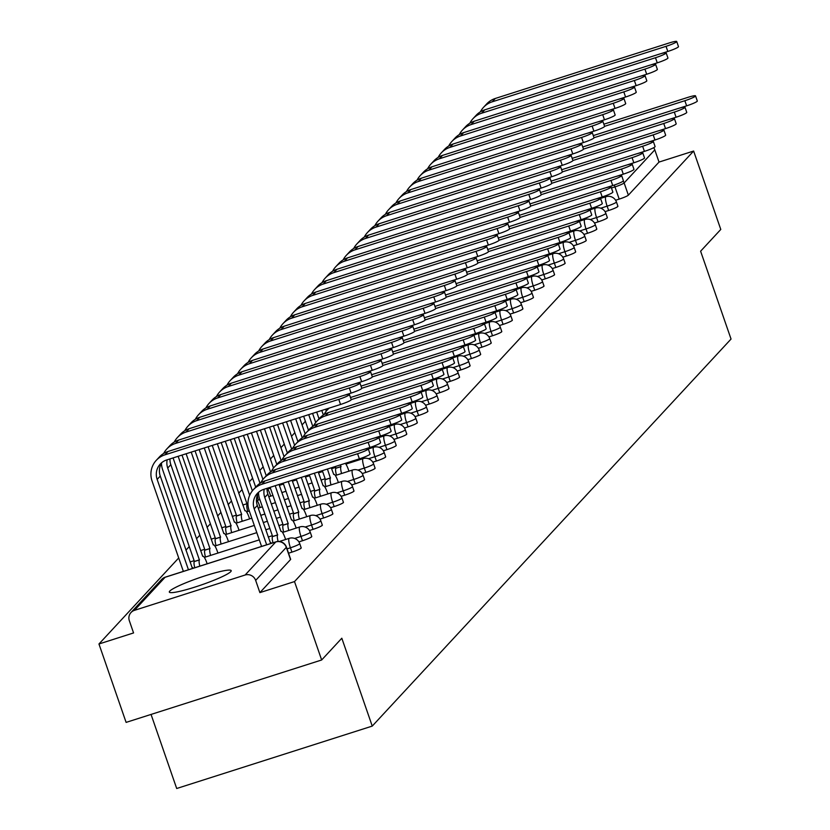 <?xml version="1.0" encoding="UTF-8"?>
<svg xmlns="http://www.w3.org/2000/svg" width="830" height="830" viewBox="0 0 830 830"><rect width="100%" height="100%" fill="white"/><g stroke="black" fill="none" stroke-linecap="round" stroke-linejoin="round"><path stroke-width="1.25" d="M169.756 591.105A32.733 3.735 -19.1 0 0 169.33 592.081A32.733 3.735 -19.1 0 0 198.225 586.011A32.733 3.735 -19.1 0 0 230.761 571.642A32.733 3.735 -19.1 0 0 231.197 570.656A32.733 3.735 -19.1 0 0 202.302 576.736A32.733 3.735 -19.1 0 0 169.756 591.105M605.049 211.64L608.639 210.498A8.393 0.955 -19.1 0 0 617.811 206.535A8.393 0.955 -19.1 0 0 617.925 206.286A8.393 0.955 -19.1 0 0 617.676 206.162M594.488 223.031L598.077 221.88A8.393 0.955 -19.1 0 0 607.249 217.927A8.393 0.955 -19.1 0 0 607.363 217.678A8.393 0.955 -19.1 0 0 607.124 217.543M583.936 234.413L587.526 233.272A8.393 0.955 -19.1 0 0 596.697 229.319A8.393 0.955 -19.1 0 0 596.801 229.059A8.393 0.955 -19.1 0 0 596.562 228.935M573.374 245.805L576.964 244.653A8.393 0.955 -19.1 0 0 586.136 240.7A8.393 0.955 -19.1 0 0 586.25 240.451A8.393 0.955 -19.1 0 0 586.011 240.327M562.823 257.186L566.402 256.045A8.393 0.955 -19.1 0 0 575.584 252.092A8.393 0.955 -19.1 0 0 575.688 251.843A8.393 0.955 -19.1 0 0 575.449 251.708M552.261 268.578L555.851 267.436A8.393 0.955 -19.1 0 0 565.023 263.473A8.393 0.955 -19.1 0 0 565.137 263.224A8.393 0.955 -19.1 0 0 564.898 263.1M541.71 279.969L545.289 278.818A8.393 0.955 -19.1 0 0 554.471 274.865A8.393 0.955 -19.1 0 0 554.575 274.616A8.393 0.955 -19.1 0 0 554.336 274.481M531.148 291.351L534.738 290.21A8.393 0.955 -19.1 0 0 543.909 286.257A8.393 0.955 -19.1 0 0 544.024 285.997A8.393 0.955 -19.1 0 0 543.785 285.873M520.597 302.743L524.176 301.601A8.393 0.955 -19.1 0 0 533.358 297.638A8.393 0.955 -19.1 0 0 533.462 297.389A8.393 0.955 -19.1 0 0 533.223 297.264M510.035 314.124L513.625 312.983A8.393 0.955 -19.1 0 0 522.796 309.03A8.393 0.955 -19.1 0 0 522.91 308.781A8.393 0.955 -19.1 0 0 522.661 308.646M499.484 325.516L503.063 324.374A8.393 0.955 -19.1 0 0 512.245 320.411A8.393 0.955 -19.1 0 0 512.349 320.162A8.393 0.955 -19.1 0 0 512.11 320.038M488.922 336.907L492.512 335.756A8.393 0.955 -19.1 0 0 501.683 331.803A8.393 0.955 -19.1 0 0 501.797 331.554A8.393 0.955 -19.1 0 0 501.548 331.419M478.36 348.289L481.95 347.148A8.393 0.955 -19.1 0 0 491.132 343.195A8.393 0.955 -19.1 0 0 491.236 342.935A8.393 0.955 -19.1 0 0 490.997 342.811M467.809 359.681L471.399 358.539A8.393 0.955 -19.1 0 0 480.57 354.576A8.393 0.955 -19.1 0 0 480.684 354.327A8.393 0.955 -19.1 0 0 480.435 354.202M457.247 371.062L460.837 369.921A8.393 0.955 -19.1 0 0 470.008 365.968A8.393 0.955 -19.1 0 0 470.122 365.719A8.393 0.955 -19.1 0 0 469.884 365.584M446.696 382.454L450.285 381.312A8.393 0.955 -19.1 0 0 459.457 377.349A8.393 0.955 -19.1 0 0 459.571 377.1A8.393 0.955 -19.1 0 0 459.322 376.976M436.134 393.845L439.724 392.694A8.393 0.955 -19.1 0 0 448.895 388.741A8.393 0.955 -19.1 0 0 449.009 388.492A8.393 0.955 -19.1 0 0 448.771 388.357M425.583 405.227L429.172 404.086A8.393 0.955 -19.1 0 0 438.344 400.133A8.393 0.955 -19.1 0 0 438.448 399.873A8.393 0.955 -19.1 0 0 438.209 399.749M415.021 416.619L418.611 415.477A8.393 0.955 -19.1 0 0 427.782 411.514A8.393 0.955 -19.1 0 0 427.896 411.265A8.393 0.955 -19.1 0 0 427.658 411.141M404.469 428L408.049 426.859A8.393 0.955 -19.1 0 0 417.231 422.906A8.393 0.955 -19.1 0 0 417.334 422.657A8.393 0.955 -19.1 0 0 417.096 422.522M393.908 439.392L397.497 438.25A8.393 0.955 -19.1 0 0 406.669 434.287A8.393 0.955 -19.1 0 0 406.783 434.038A8.393 0.955 -19.1 0 0 406.544 433.914M383.356 450.783L386.936 449.632A8.393 0.955 -19.1 0 0 396.118 445.679A8.393 0.955 -19.1 0 0 396.221 445.43A8.393 0.955 -19.1 0 0 395.983 445.295M372.795 462.165L376.384 461.024A8.393 0.955 -19.1 0 0 385.556 457.071A8.393 0.955 -19.1 0 0 385.67 456.811A8.393 0.955 -19.1 0 0 385.431 456.687M362.243 473.557L365.823 472.415A8.393 0.955 -19.1 0 0 375.004 468.452A8.393 0.955 -19.1 0 0 375.108 468.203A8.393 0.955 -19.1 0 0 374.87 468.079M351.681 484.938L355.271 483.797A8.393 0.955 -19.1 0 0 364.443 479.844A8.393 0.955 -19.1 0 0 364.557 479.595A8.393 0.955 -19.1 0 0 364.308 479.46M341.13 496.33L344.709 495.188A8.393 0.955 -19.1 0 0 353.891 491.225A8.393 0.955 -19.1 0 0 353.995 490.976A8.393 0.955 -19.1 0 0 353.756 490.852M330.568 507.721L334.158 506.57A8.393 0.955 -19.1 0 0 343.33 502.617A8.393 0.955 -19.1 0 0 343.444 502.368A8.393 0.955 -19.1 0 0 343.195 502.233M320.017 519.103L323.596 517.962A8.393 0.955 -19.1 0 0 332.778 514.009A8.393 0.955 -19.1 0 0 332.882 513.749A8.393 0.955 -19.1 0 0 332.643 513.625M309.455 530.495L313.045 529.353A8.393 0.955 -19.1 0 0 322.216 525.39A8.393 0.955 -19.1 0 0 322.331 525.141A8.393 0.955 -19.1 0 0 322.082 525.017M298.893 541.876L302.483 540.735A8.393 0.955 -19.1 0 0 311.655 536.782A8.393 0.955 -19.1 0 0 311.769 536.533A8.393 0.955 -19.1 0 0 311.53 536.398M288.539 553.205L291.932 552.126A8.393 0.955 -19.1 0 0 301.103 548.163A8.393 0.955 -19.1 0 0 301.217 547.914A8.393 0.955 -19.1 0 0 300.968 547.79M305.388 421.308L302.058 424.898M294.837 432.689L291.506 436.29M284.275 444.081L280.945 447.681M273.724 455.473L270.393 459.063M263.162 466.854L259.832 470.454M252.611 478.246L249.27 481.836M242.049 489.627L238.718 493.228M231.497 501.019L228.157 504.619M220.936 512.411L217.605 516.001M210.384 523.792L207.044 527.392M199.823 535.184L196.492 538.774M189.271 546.565L185.93 550.166M178.709 557.957L98.957 643.987L133.568 632.937L129.335 620.726A8.393 8.155 -137.2 0 1 134.429 610.351L245.109 575.024L275.768 541.959L165.087 577.286L134.429 610.351M151.05 714.433L176.697 788.5L372.245 726.094L341.815 638.229L321.656 659.985L294.505 581.581L693.631 151.039L720.782 229.443L700.613 251.2L731.043 339.055L372.245 726.094M321.656 659.985L126.108 722.391L98.957 643.987M653.667 147.699A8.393 8.155 42.8 0 1 654.797 149.867L659.02 162.078L628.362 195.154A8.393 0.955 160.9 0 1 619.19 199.107L615.601 200.248M659.02 162.078L693.631 151.039M286.174 546.96A8.393 0.955 160.9 0 1 286.423 547.095A8.393 0.955 160.9 0 1 286.319 547.343L255.661 580.409L259.894 592.62L294.505 581.581M255.661 580.409A8.393 8.155 -137.2 0 0 245.109 575.024M259.894 592.62L290.542 559.555A8.393 0.955 -19.1 0 0 290.656 559.306A8.393 0.955 -19.1 0 0 290.417 559.181M357.595 453.73A9.649 1.1 -19.1 0 0 368.281 448.885A9.649 1.1 -19.1 0 0 360.708 450.368L265.092 480.881A21.196 20.594 42.8 0 0 256.439 486.37L253.326 489.731A21.196 20.594 42.8 0 1 261.979 484.243L357.595 453.73L359.369 458.845L263.753 489.368A15.739 15.293 -137.2 0 0 254.198 508.821L266.658 544.802M368.281 448.885L370.056 454.01A9.649 1.1 160.9 0 1 359.369 458.845M261.575 546.43L249.114 510.44A21.196 20.594 42.8 0 1 253.326 489.731M271.545 543.245A8.393 1.743 72.3 0 0 270.559 542.664A8.393 1.743 72.3 0 0 270.383 542.789L257.321 505.46A15.739 15.293 -137.2 0 1 259.012 491.879M338.775 399.355A9.649 1.1 -19.1 0 0 349.451 394.52A9.649 1.1 -19.1 0 0 341.887 395.993L168.044 451.479L164.931 454.84L338.775 399.355L340.549 404.48L166.706 459.955A15.739 15.293 -137.2 0 0 157.161 479.418L188.441 569.764M349.451 394.52L351.225 399.635A9.649 1.1 160.9 0 1 340.549 404.48M193.328 568.208A8.393 1.743 72.3 0 0 192.342 567.627A8.393 1.743 72.3 0 0 192.166 567.751L160.273 476.057L157.161 479.418M183.357 571.393L152.077 481.037A21.196 20.594 42.8 0 1 156.279 460.328A21.196 20.594 42.8 0 1 164.931 454.84M156.279 460.328L159.391 456.967A21.196 20.594 42.8 0 1 168.044 451.479M161.964 462.476A15.739 15.293 -137.2 0 0 160.273 476.057M368.157 442.338A9.649 1.1 -19.1 0 0 378.833 437.503A9.649 1.1 -19.1 0 0 371.269 438.977L275.653 469.5A21.196 20.594 42.8 0 0 267.001 474.988L263.878 478.339A21.196 20.594 42.8 0 1 272.531 472.861L368.157 442.338L369.931 447.463L362.814 449.736M378.833 437.503L380.607 442.618A9.649 1.1 160.9 0 1 369.931 447.463M264.21 489.223A15.739 15.293 -137.2 0 0 264.76 497.429L277.625 534.976A8.393 1.743 72.3 0 0 278.123 541.451M277.718 534.862L272.634 536.491L259.676 499.058A21.196 20.594 42.8 0 1 258.514 492.678M272.966 542.789A8.393 1.743 -107.7 0 1 272.531 536.595L272.634 536.491M285.603 539.49L285.022 537.819A8.393 1.743 72.3 0 0 281.111 531.283A8.393 1.743 72.3 0 0 280.934 531.397L267.872 494.078A15.739 15.293 -137.2 0 1 267.021 488.32M260.724 482.873A21.196 20.594 42.8 0 1 263.878 478.339M378.708 430.946A9.649 1.1 -19.1 0 0 389.395 426.112A9.649 1.1 -19.1 0 0 381.831 427.595L286.205 458.108A21.196 20.594 42.8 0 0 277.552 463.596L274.44 466.958A21.196 20.594 42.8 0 1 283.092 461.47L378.708 430.946L380.482 436.072L373.365 438.344M389.395 426.112L391.169 431.237A9.649 1.1 160.9 0 1 380.482 436.072M275.207 485.716A15.739 15.293 -137.2 0 0 275.321 486.048L288.176 523.585A8.393 1.743 72.3 0 0 288.788 530.453M288.28 523.481L283.196 525.1L270.238 487.667A21.196 20.594 42.8 0 1 270.124 487.335M283.704 532.082A8.393 1.743 -107.7 0 1 283.092 525.203L283.196 525.1M296.154 528.108L295.573 526.428A8.393 1.743 72.3 0 0 291.672 519.891A8.393 1.743 72.3 0 0 291.496 520.005L279.046 484.481M271.275 471.492A21.196 20.594 42.8 0 1 274.44 466.958M349.326 387.963A9.649 1.1 -19.1 0 0 360.002 383.128A9.649 1.1 -19.1 0 0 352.439 384.612L178.606 440.087L175.493 443.448L349.326 387.963L351.1 393.088L343.983 395.36M360.002 383.128L361.776 388.253A9.649 1.1 160.9 0 1 351.1 393.088M167.162 459.81A15.739 15.293 -137.2 0 0 167.712 468.027L199.397 559.939A8.393 1.743 72.3 0 0 199.833 566.133M199.501 559.825L194.417 561.453L162.628 469.645A21.196 20.594 42.8 0 1 161.466 463.264M194.749 567.751A8.393 1.743 -107.7 0 1 194.313 561.557L194.417 561.453M207.147 563.798L206.805 562.782A8.393 1.743 72.3 0 0 202.894 556.245A8.393 1.743 72.3 0 0 202.717 556.359L170.824 464.665L167.712 468.027M163.676 453.471A21.196 20.594 42.8 0 1 166.84 448.937A21.196 20.594 42.8 0 1 175.493 443.448M166.84 448.937L169.953 445.575A21.196 20.594 42.8 0 1 178.606 440.087M169.974 458.917A15.739 15.293 -137.2 0 0 170.824 464.665M359.888 376.581A9.649 1.1 -19.1 0 0 370.564 371.736A9.649 1.1 -19.1 0 0 363.001 373.22L189.157 428.705L186.044 432.057L359.888 376.581L361.662 381.696L354.545 383.968M370.564 371.736L372.338 376.862A9.649 1.1 160.9 0 1 361.662 381.696M178.16 456.303A15.739 15.293 -137.2 0 0 178.274 456.635L209.959 548.547A8.393 1.743 72.3 0 0 210.571 555.415M210.063 548.443L204.979 550.062L173.19 458.264A21.196 20.594 42.8 0 1 173.076 457.921M205.487 557.044A8.393 1.743 -107.7 0 1 204.875 550.176L204.979 550.062M217.937 553.071L217.356 551.39A8.393 1.743 72.3 0 0 213.455 544.854A8.393 1.743 72.3 0 0 213.279 544.968L182.009 455.079M174.227 442.079A21.196 20.594 42.8 0 1 177.392 437.545A21.196 20.594 42.8 0 1 186.044 432.057M177.392 437.545L180.504 434.194A21.196 20.594 42.8 0 1 189.157 428.705M389.27 419.565A9.649 1.1 -19.1 0 0 399.946 414.73A9.649 1.1 -19.1 0 0 392.383 416.204L296.767 446.727A21.196 20.594 42.8 0 0 288.114 452.215L285.001 455.566A21.196 20.594 42.8 0 1 293.654 450.078L389.27 419.565L391.044 424.68L383.927 426.952M399.946 414.73L401.72 419.845A9.649 1.1 160.9 0 1 391.044 424.68M288.259 481.545L298.738 512.193A8.393 1.743 72.3 0 0 299.339 519.072M298.831 512.089L293.747 513.708L283.175 483.164M294.256 520.69A8.393 1.743 -107.7 0 1 293.654 513.822L293.747 513.708M306.716 516.717L306.135 515.046A8.393 1.743 72.3 0 0 302.224 508.5A8.393 1.743 72.3 0 0 302.047 508.624L292.108 480.321M281.837 460.1A21.196 20.594 42.8 0 1 285.001 455.566M399.832 408.173A9.649 1.1 -19.1 0 0 410.508 403.339A9.649 1.1 -19.1 0 0 402.944 404.822L307.318 435.335A21.196 20.594 42.8 0 0 298.665 440.823L295.553 444.185A21.196 20.594 42.8 0 1 304.205 438.697L399.832 408.173L401.606 413.299L394.489 415.571M410.508 403.339L412.282 408.464A9.649 1.1 160.9 0 1 401.606 413.299M301.311 477.375L309.289 500.812A8.393 1.743 72.3 0 0 309.901 507.68M309.393 500.698L304.309 502.326L296.227 479.003M304.818 509.309A8.393 1.743 -107.7 0 1 304.205 502.43L304.309 502.326M317.268 505.325L316.687 503.654A8.393 1.743 72.3 0 0 312.786 497.118A8.393 1.743 72.3 0 0 312.609 497.232L305.17 476.15M292.388 448.719A21.196 20.594 42.8 0 1 295.553 444.185M410.383 396.792A9.649 1.1 -19.1 0 0 421.059 391.947A9.649 1.1 -19.1 0 0 413.496 393.43L317.88 423.943A21.196 20.594 42.8 0 0 309.227 429.432L306.114 432.793A21.196 20.594 42.8 0 1 314.767 427.305L410.383 396.792L412.157 401.907L405.04 404.179M421.059 391.947L422.833 397.072A9.649 1.1 160.9 0 1 412.157 401.907M314.373 473.214L319.851 489.42A8.393 1.743 72.3 0 0 320.453 496.299M319.944 489.316L314.861 490.935L309.289 474.833M315.369 497.917A8.393 1.743 -107.7 0 1 314.767 491.049L314.861 490.935M327.829 493.943L327.248 492.263A8.393 1.743 72.3 0 0 323.337 485.726A8.393 1.743 72.3 0 0 323.161 485.851L318.222 471.98M302.95 437.327A21.196 20.594 42.8 0 1 306.114 432.793M370.439 365.19A9.649 1.1 -19.1 0 0 381.115 360.355A9.649 1.1 -19.1 0 0 373.552 361.828L199.719 417.314L196.606 420.675L370.439 365.19L372.214 370.315L365.096 372.587M381.115 360.355L382.889 365.48A9.649 1.1 160.9 0 1 372.214 370.315M191.211 452.132L220.521 537.166A8.393 1.743 72.3 0 0 221.122 544.034M220.614 537.052L215.53 538.67L186.128 453.761M216.039 545.652A8.393 1.743 -107.7 0 1 215.437 538.784L215.53 538.67M228.499 541.679L227.918 540.008A8.393 1.743 72.3 0 0 224.007 533.472A8.393 1.743 72.3 0 0 223.83 533.586L195.06 450.908M184.789 430.697A21.196 20.594 42.8 0 1 187.954 426.163A21.196 20.594 42.8 0 1 196.606 420.675M187.954 426.163L191.066 422.802A21.196 20.594 42.8 0 1 199.719 417.314M381.001 353.808A9.649 1.1 -19.1 0 0 391.677 348.963A9.649 1.1 -19.1 0 0 384.114 350.447L210.27 405.932L207.158 409.283L381.001 353.808L382.775 358.923L375.658 361.195M391.677 348.963L393.451 354.088A9.649 1.1 160.9 0 1 382.775 358.923M204.273 447.972L231.072 525.774A8.393 1.743 72.3 0 0 231.684 532.642M231.176 525.66L226.092 527.289L199.19 449.59M226.6 534.271A8.393 1.743 -107.7 0 1 225.988 527.392L226.092 527.289M239.05 530.297L238.469 528.617A8.393 1.743 72.3 0 0 234.568 522.08A8.393 1.743 72.3 0 0 234.392 522.195L208.123 446.737M195.341 419.306A21.196 20.594 42.8 0 1 198.505 414.772A21.196 20.594 42.8 0 1 207.158 409.283M198.505 414.772L201.617 411.41A21.196 20.594 42.8 0 1 210.27 405.932M391.553 342.417A9.649 1.1 -19.1 0 0 402.239 337.582A9.649 1.1 -19.1 0 0 394.665 339.055L220.832 394.541L217.719 397.902L391.553 342.417L393.327 347.542L386.209 349.814M402.239 337.582L404.013 342.697A9.649 1.1 160.9 0 1 393.327 347.542M217.325 443.801L241.634 514.382A8.393 1.743 72.3 0 0 242.236 521.261M241.727 514.278L236.643 515.897L212.241 445.43M237.152 522.879A8.393 1.743 -107.7 0 1 236.55 516.011L236.643 515.897M249.612 518.906L249.031 517.225A8.393 1.743 72.3 0 0 245.12 510.689A8.393 1.743 72.3 0 0 244.943 510.813L221.174 442.577M205.902 407.914A21.196 20.594 42.8 0 1 209.067 403.39A21.196 20.594 42.8 0 1 217.719 397.902M209.067 403.39L212.179 400.029A21.196 20.594 42.8 0 1 220.832 394.541M420.945 385.4A9.649 1.1 -19.1 0 0 431.621 380.565A9.649 1.1 -19.1 0 0 424.057 382.039L328.431 412.562A21.196 20.594 42.8 0 0 319.778 418.05L316.666 421.401A21.196 20.594 42.8 0 1 325.319 415.913L420.945 385.4L422.719 390.525L415.602 392.798M431.621 380.565L433.395 385.68A9.649 1.1 160.9 0 1 422.719 390.525M327.425 469.043L330.402 478.039A8.393 1.743 72.3 0 0 331.014 484.907M330.506 477.924L325.422 479.553L322.341 470.662M325.931 486.525A8.393 1.743 -107.7 0 1 325.319 479.657L325.422 479.553M338.381 482.552L337.8 480.881A8.393 1.743 72.3 0 0 333.899 474.345A8.393 1.743 72.3 0 0 333.722 474.459L331.284 467.819M313.501 425.935A21.196 20.594 42.8 0 1 316.666 421.401M402.114 331.025A9.649 1.1 -19.1 0 0 412.79 326.19A9.649 1.1 -19.1 0 0 405.227 327.674L231.383 383.149L228.271 386.51L402.114 331.025L403.888 336.15L396.771 338.422M412.79 326.19L414.564 331.315A9.649 1.1 160.9 0 1 403.888 336.15M247.963 504.267L247.205 504.516L225.304 441.259M247.714 511.488A8.393 1.743 -107.7 0 1 247.101 504.619L247.205 504.516M260.163 507.514L259.583 505.844A8.393 1.743 72.3 0 0 256.46 499.66M234.236 438.406L252.382 490.821M230.387 439.63L249.664 495.313M216.464 396.533A21.196 20.594 42.8 0 1 219.618 391.999A21.196 20.594 42.8 0 1 228.271 386.51M219.618 391.999L222.731 388.637A21.196 20.594 42.8 0 1 231.383 383.149M351.225 399.635L431.496 374.008A9.649 1.1 -19.1 0 0 442.172 369.174A9.649 1.1 -19.1 0 0 434.609 370.657L350.488 397.508M442.172 369.174L443.946 374.299A9.649 1.1 160.9 0 1 433.27 379.134L426.153 381.406M340.487 464.873L340.964 466.647A8.393 1.743 72.3 0 0 341.566 473.515M341.057 466.543L335.974 468.162L335.403 466.502M336.482 475.144A8.393 1.743 -107.7 0 1 335.88 468.265L335.974 468.162M348.942 471.17L348.361 469.49A8.393 1.743 72.3 0 0 345.27 463.348M324.063 414.554A21.196 20.594 42.8 0 1 327.228 410.02A21.196 20.594 42.8 0 1 329.323 408.059M412.666 319.643A9.649 1.1 -19.1 0 0 423.352 314.798A9.649 1.1 -19.1 0 0 415.778 316.282L241.945 371.767L238.833 375.119L412.666 319.643L414.44 324.758L407.323 327.03M423.352 314.798L425.126 319.924A9.649 1.1 160.9 0 1 414.44 324.758M270.725 496.133L270.144 494.452A8.393 1.743 72.3 0 0 267.053 488.31M247.288 434.235L262.944 479.439M243.439 435.47L260.018 483.33M258.265 500.106A8.393 1.743 -107.7 0 1 257.352 495.147M255.702 487.169L238.355 437.088M227.015 385.141A21.196 20.594 42.8 0 1 230.18 380.607A21.196 20.594 42.8 0 1 238.833 375.119M230.18 380.607L233.292 377.256A21.196 20.594 42.8 0 1 241.945 371.767M361.776 388.243L442.058 362.627A9.649 1.1 -19.1 0 0 452.734 357.792A9.649 1.1 -19.1 0 0 445.171 359.265L361.04 386.116M452.734 357.792L454.508 362.907A9.649 1.1 160.9 0 1 443.832 367.742L436.715 370.014M347.044 463.752A8.393 1.743 -107.7 0 1 346.805 462.86M359.494 459.779L359.193 458.907M351.889 461.231A8.393 1.743 72.3 0 0 352.127 462.134M423.227 308.252A9.649 1.1 -19.1 0 0 433.903 303.417A9.649 1.1 -19.1 0 0 426.34 304.89L252.496 360.376L249.384 363.737L423.227 308.252L425.002 313.377L417.884 315.649M433.903 303.417L435.677 308.542A9.649 1.1 160.9 0 1 425.002 313.377M281.277 484.741L280.976 483.869M260.35 430.075L273.495 468.047M256.501 431.299L270.57 471.938M268.827 488.714A8.393 1.743 -107.7 0 1 268.588 487.822M266.254 475.787L251.417 432.918M237.577 373.759A21.196 20.594 42.8 0 1 240.731 369.226A21.196 20.594 42.8 0 1 249.384 363.737M240.731 369.226L243.844 365.864A21.196 20.594 42.8 0 1 252.496 360.376M372.338 376.862L452.609 351.235A9.649 1.1 -19.1 0 0 463.285 346.401A9.649 1.1 -19.1 0 0 455.722 347.884L371.601 374.724M463.285 346.401L465.059 351.526A9.649 1.1 160.9 0 1 454.384 356.361L447.266 358.633M370.056 448.387L369.755 447.515M433.779 296.87A9.649 1.1 -19.1 0 0 444.465 292.025A9.649 1.1 -19.1 0 0 436.902 293.509L263.058 348.994L259.946 352.345L433.779 296.87L435.553 301.985L428.436 304.257M444.465 292.025L446.239 297.15A9.649 1.1 160.9 0 1 435.553 301.985M273.402 425.904L284.057 456.656M269.553 427.128L281.131 460.557M276.815 464.395L264.469 428.757M248.129 362.368A21.196 20.594 42.8 0 1 251.293 357.834A21.196 20.594 42.8 0 1 259.946 352.345M251.293 357.834L254.405 354.472A21.196 20.594 42.8 0 1 263.058 348.994M382.889 365.47L463.171 339.854A9.649 1.1 -19.1 0 0 473.847 335.009A9.649 1.1 -19.1 0 0 466.284 336.492L382.153 363.343M473.847 335.009L475.621 340.134A9.649 1.1 160.9 0 1 464.945 344.969L457.828 347.241M380.607 437.005L380.306 436.134M393.451 354.078L473.723 328.462A9.649 1.1 -19.1 0 0 484.398 323.627A9.649 1.1 -19.1 0 0 476.835 325.101L392.714 351.951M484.398 323.627L486.173 328.742A9.649 1.1 160.9 0 1 475.497 333.587L468.379 335.86M391.169 425.614L390.868 424.742M404.002 342.697L484.284 317.07A9.649 1.1 -19.1 0 0 494.96 312.236A9.649 1.1 -19.1 0 0 487.397 313.719L403.266 340.57M494.96 312.236L496.734 317.361A9.649 1.1 160.9 0 1 486.058 322.196L478.941 324.468M401.72 414.232L401.419 413.35M414.564 331.305L494.836 305.689A9.649 1.1 -19.1 0 0 505.522 300.854A9.649 1.1 -19.1 0 0 497.948 302.327L413.828 329.178M505.522 300.854L507.296 305.969A9.649 1.1 160.9 0 1 496.61 310.804L489.493 313.076M412.282 402.841L411.981 401.969M425.116 319.924L505.397 294.297A9.649 1.1 -19.1 0 0 516.073 289.463A9.649 1.1 -19.1 0 0 508.51 290.946L424.379 317.786M516.073 289.463L517.847 294.588A9.649 1.1 160.9 0 1 507.172 299.423L500.054 301.695M422.833 391.449L422.532 390.577M435.677 308.532L515.949 282.916A9.649 1.1 -19.1 0 0 526.635 278.071A9.649 1.1 -19.1 0 0 519.061 279.554L434.941 306.405M526.635 278.071L528.409 283.196A9.649 1.1 160.9 0 1 517.723 288.031L510.606 290.303M433.395 380.067L433.094 379.196M444.341 285.479A9.649 1.1 -19.1 0 0 455.016 280.644A9.649 1.1 -19.1 0 0 447.453 282.117L273.62 337.603L270.507 340.964L444.341 285.479L446.115 290.604L438.997 292.876M455.016 280.644L456.791 285.759A9.649 1.1 160.9 0 1 446.115 290.604M286.464 421.733L294.608 445.274M282.615 422.968L291.683 449.165M287.367 453.004L277.531 424.587M258.69 350.976A21.196 20.594 42.8 0 1 261.844 346.452A21.196 20.594 42.8 0 1 270.507 340.964M261.844 346.452L264.967 343.091A21.196 20.594 42.8 0 1 273.62 337.603M454.902 274.087A9.649 1.1 -19.1 0 0 465.578 269.252A9.649 1.1 -19.1 0 0 458.015 270.736L284.171 326.211L281.059 329.572L454.902 274.087L456.676 279.212L449.559 281.484M465.578 269.252L467.352 274.377A9.649 1.1 160.9 0 1 456.676 279.212M299.516 417.573L305.17 433.883M295.667 418.797L302.245 437.773M297.929 441.622L290.583 420.416M269.242 339.595A21.196 20.594 42.8 0 1 272.406 335.061A21.196 20.594 42.8 0 1 281.059 329.572M272.406 335.061L275.519 331.699A21.196 20.594 42.8 0 1 284.171 326.211M465.454 262.705A9.649 1.1 -19.1 0 0 476.13 257.86A9.649 1.1 -19.1 0 0 468.566 259.344L294.733 314.829L291.62 318.181L465.454 262.705L467.228 267.82L460.111 270.092M476.13 257.86L477.904 262.986A9.649 1.1 160.9 0 1 467.228 267.82M312.578 413.402L315.722 422.501M308.729 414.627L312.796 426.392M308.48 430.231L303.645 416.255M279.803 328.203A21.196 20.594 42.8 0 1 282.968 323.669A21.196 20.594 42.8 0 1 291.62 318.181M282.968 323.669L286.08 320.318A21.196 20.594 42.8 0 1 294.733 314.829M476.015 251.314A9.649 1.1 -19.1 0 0 486.691 246.479A9.649 1.1 -19.1 0 0 479.128 247.952L305.284 303.438L302.172 306.799L476.015 251.314L477.79 256.439L470.672 258.711M486.691 246.479L488.465 251.604A9.649 1.1 160.9 0 1 477.79 256.439M325.63 409.232L326.283 411.109M321.781 410.466L323.358 415M319.042 418.849L316.697 412.085M290.355 316.821A21.196 20.594 42.8 0 1 293.519 312.288A21.196 20.594 42.8 0 1 302.172 306.799M293.519 312.288L296.632 308.926A21.196 20.594 42.8 0 1 305.284 303.438M486.567 239.932A9.649 1.1 -19.1 0 0 497.243 235.087A9.649 1.1 -19.1 0 0 489.679 236.571L315.846 292.056L312.734 295.407L486.567 239.932L488.341 245.047L481.224 247.319M497.243 235.087L499.017 240.212A9.649 1.1 160.9 0 1 488.341 245.047M300.917 305.43A21.196 20.594 42.8 0 1 304.081 300.896A21.196 20.594 42.8 0 1 312.734 295.407M304.081 300.896L307.193 297.534A21.196 20.594 42.8 0 1 315.846 292.056M497.129 228.541A9.649 1.1 -19.1 0 0 507.804 223.706A9.649 1.1 -19.1 0 0 500.241 225.179L326.398 280.665L323.285 284.026L497.129 228.541L498.903 233.666L491.785 235.938M507.804 223.706L509.579 228.821A9.649 1.1 160.9 0 1 498.903 233.666M311.468 294.038A21.196 20.594 42.8 0 1 314.632 289.514A21.196 20.594 42.8 0 1 323.285 284.026M314.632 289.514L317.745 286.153A21.196 20.594 42.8 0 1 326.398 280.665M446.229 297.14L526.511 271.524A9.649 1.1 -19.1 0 0 537.186 266.689A9.649 1.1 -19.1 0 0 529.623 268.163L445.492 295.013M537.186 266.689L538.961 271.804A9.649 1.1 160.9 0 1 528.285 276.649L521.167 278.921M443.946 368.676L443.645 367.804M507.68 217.149A9.649 1.1 -19.1 0 0 518.356 212.314A9.649 1.1 -19.1 0 0 510.792 213.798L336.959 269.273L333.847 272.634L507.68 217.149L509.454 222.274L502.337 224.546M518.356 212.314L520.13 217.439A9.649 1.1 160.9 0 1 509.454 222.274M322.03 282.656A21.196 20.594 42.8 0 1 325.194 278.123A21.196 20.594 42.8 0 1 333.847 272.634M325.194 278.123L328.307 274.761A21.196 20.594 42.8 0 1 336.959 269.273M456.791 285.759L537.062 260.132A9.649 1.1 -19.1 0 0 547.748 255.298A9.649 1.1 -19.1 0 0 540.185 256.781L456.054 283.632M547.748 255.298L549.522 260.423A9.649 1.1 160.9 0 1 538.836 265.258L531.719 267.53M454.508 357.294L454.207 356.412M518.242 205.767A9.649 1.1 -19.1 0 0 528.918 200.922A9.649 1.1 -19.1 0 0 521.354 202.406L347.511 257.891L344.398 261.243L518.242 205.767L520.016 210.882L512.899 213.154M528.918 200.922L530.692 206.048A9.649 1.1 160.9 0 1 520.016 210.882M332.581 271.265A21.196 20.594 42.8 0 1 335.745 266.731A21.196 20.594 42.8 0 1 344.398 261.243M335.745 266.731L338.858 263.38A21.196 20.594 42.8 0 1 347.511 257.891M467.352 274.367L547.624 248.751A9.649 1.1 -19.1 0 0 558.3 243.906A9.649 1.1 -19.1 0 0 550.736 245.39L466.605 272.24M558.3 243.906L560.074 249.031A9.649 1.1 160.9 0 1 549.398 253.866L542.28 256.138M465.07 345.903L464.759 345.031M528.793 194.376A9.649 1.1 -19.1 0 0 539.469 189.541A9.649 1.1 -19.1 0 0 531.905 191.014L358.072 246.5L354.96 249.861L528.793 194.376L530.567 199.501L523.45 201.773M539.469 189.541L541.243 194.666A9.649 1.1 160.9 0 1 530.567 199.501M343.143 259.883A21.196 20.594 42.8 0 1 346.307 255.35A21.196 20.594 42.8 0 1 354.96 249.861M346.307 255.35L349.42 251.988A21.196 20.594 42.8 0 1 358.072 246.5M477.904 262.986L558.185 237.359A9.649 1.1 -19.1 0 0 568.861 232.525A9.649 1.1 -19.1 0 0 561.298 234.008L477.167 260.848M568.861 232.525L570.635 237.65A9.649 1.1 160.9 0 1 559.96 242.485L552.842 244.757M475.621 334.511L475.32 333.639M539.355 182.994A9.649 1.1 -19.1 0 0 550.031 178.149A9.649 1.1 -19.1 0 0 542.467 179.633L368.624 235.108L365.511 238.469L539.355 182.994L541.129 188.109L534.012 190.381M550.031 178.149L551.805 183.274A9.649 1.1 160.9 0 1 541.129 188.109M353.694 248.492A21.196 20.594 42.8 0 1 356.858 243.958A21.196 20.594 42.8 0 1 365.511 238.469M356.858 243.958L359.971 240.596A21.196 20.594 42.8 0 1 368.624 235.108M488.465 251.594L568.737 225.978A9.649 1.1 -19.1 0 0 579.413 221.133A9.649 1.1 -19.1 0 0 571.849 222.616L487.729 249.467M579.413 221.133L581.187 226.258A9.649 1.1 160.9 0 1 570.511 231.093L563.394 233.365M486.183 323.129L485.872 322.258M549.906 171.603A9.649 1.1 -19.1 0 0 560.592 166.768A9.649 1.1 -19.1 0 0 553.019 168.241L379.186 223.727L376.073 227.088L549.906 171.603L551.68 176.728L544.563 179M560.592 166.768L562.366 171.883A9.649 1.1 160.9 0 1 551.68 176.728M364.256 237.1A21.196 20.594 42.8 0 1 367.42 232.566A21.196 20.594 42.8 0 1 376.073 227.088M367.42 232.566L370.533 229.215A21.196 20.594 42.8 0 1 379.186 223.727M499.017 240.202L579.299 214.586A9.649 1.1 -19.1 0 0 589.974 209.751A9.649 1.1 -19.1 0 0 582.411 211.225L498.28 238.075M589.974 209.751L591.749 214.866A9.649 1.1 160.9 0 1 581.073 219.711L573.955 221.984M496.734 311.738L496.433 310.866M560.468 160.211A9.649 1.1 -19.1 0 0 571.144 155.376A9.649 1.1 -19.1 0 0 563.58 156.86L389.737 212.335L386.624 215.696L560.468 160.211L562.242 165.336L555.125 167.608M571.144 155.376L572.918 160.501A9.649 1.1 160.9 0 1 562.242 165.336M374.818 225.719A21.196 20.594 42.8 0 1 377.972 221.185A21.196 20.594 42.8 0 1 386.624 215.696M377.972 221.185L381.084 217.823A21.196 20.594 42.8 0 1 389.737 212.335M509.579 228.821L589.85 203.194A9.649 1.1 -19.1 0 0 600.526 198.36A9.649 1.1 -19.1 0 0 592.962 199.843L508.842 226.694M600.526 198.36L602.3 203.485A9.649 1.1 160.9 0 1 591.624 208.32L584.507 210.592M507.296 300.356L506.995 299.474M571.019 148.829A9.649 1.1 -19.1 0 0 581.706 143.984A9.649 1.1 -19.1 0 0 574.132 145.468L400.299 200.953L397.186 204.305L571.019 148.829L572.793 153.944L565.676 156.216M581.706 143.984L583.48 149.11A9.649 1.1 160.9 0 1 572.793 153.944M385.369 214.327A21.196 20.594 42.8 0 1 388.533 209.793A21.196 20.594 42.8 0 1 397.186 204.305M388.533 209.793L391.646 206.442A21.196 20.594 42.8 0 1 400.299 200.953M520.13 217.429L600.412 191.813A9.649 1.1 -19.1 0 0 611.088 186.968A9.649 1.1 -19.1 0 0 603.524 188.452L519.393 215.302M611.088 186.968L612.862 192.093A9.649 1.1 160.9 0 1 602.186 196.928L595.068 199.2M517.847 288.964L517.547 288.093M581.581 137.438A9.649 1.1 -19.1 0 0 592.257 132.603A9.649 1.1 -19.1 0 0 584.693 134.076L410.85 189.562L407.738 192.923L581.581 137.438L583.355 142.563L576.238 144.835M592.257 132.603L594.031 137.728A9.649 1.1 160.9 0 1 583.355 142.563M395.931 202.945A21.196 20.594 42.8 0 1 399.085 198.412A21.196 20.594 42.8 0 1 407.738 192.923M399.085 198.412L402.197 195.05A21.196 20.594 42.8 0 1 410.85 189.562M530.692 206.048L610.963 180.421A9.649 1.1 -19.1 0 0 621.639 175.587A9.649 1.1 -19.1 0 0 614.076 177.06L529.955 203.91M621.639 175.587L623.413 180.712A9.649 1.1 160.9 0 1 612.737 185.547L605.62 187.819M528.409 277.573L528.108 276.701M592.132 126.046A9.649 1.1 -19.1 0 0 602.819 121.211A9.649 1.1 -19.1 0 0 595.255 122.695L421.412 178.17L418.299 181.531L592.132 126.046L593.907 131.171L586.789 133.443M602.819 121.211L604.593 126.336A9.649 1.1 160.9 0 1 593.907 131.171M406.482 191.554A21.196 20.594 42.8 0 1 409.647 187.02A21.196 20.594 42.8 0 1 418.299 181.531M409.647 187.02L412.759 183.658A21.196 20.594 42.8 0 1 421.412 178.17M541.243 194.656L621.525 169.04A9.649 1.1 -19.1 0 0 632.201 164.195A9.649 1.1 -19.1 0 0 624.637 165.678L540.506 192.529M632.201 164.195L633.975 169.32A9.649 1.1 160.9 0 1 623.299 174.155L616.182 176.427M538.961 266.191L538.66 265.32M602.694 114.665A9.649 1.1 -19.1 0 0 613.37 109.83A9.649 1.1 -19.1 0 0 605.807 111.303L431.974 166.788L428.861 170.15L602.694 114.665L604.468 119.79L597.351 122.062M613.37 109.83L615.144 114.945A9.649 1.1 160.9 0 1 604.468 119.79M417.044 180.162A21.196 20.594 42.8 0 1 420.198 175.628A21.196 20.594 42.8 0 1 428.861 170.15M420.198 175.628L423.321 172.277A21.196 20.594 42.8 0 1 431.974 166.788M551.805 183.264L632.076 157.648A9.649 1.1 -19.1 0 0 642.752 152.813A9.649 1.1 -19.1 0 0 635.189 154.287L551.068 181.137M642.752 152.813L644.526 157.928A9.649 1.1 160.9 0 1 633.85 162.773L626.733 165.046M549.522 254.8L549.221 253.928M613.256 103.273A9.649 1.1 -19.1 0 0 623.932 98.438A9.649 1.1 -19.1 0 0 616.368 99.922L442.525 155.397L439.412 158.758L613.256 103.273L615.02 108.398L607.902 110.67M623.932 98.438L625.706 103.563A9.649 1.1 160.9 0 1 615.02 108.398M427.595 168.781A21.196 20.594 42.8 0 1 430.76 164.247A21.196 20.594 42.8 0 1 439.412 158.758M430.76 164.247L433.872 160.885A21.196 20.594 42.8 0 1 442.525 155.397M562.356 171.883L642.638 146.256A9.649 1.1 -19.1 0 0 653.314 141.422A9.649 1.1 -19.1 0 0 645.75 142.905L561.62 169.756M653.314 141.422L655.088 146.547A9.649 1.1 160.9 0 1 644.412 151.382L637.295 153.654M560.074 243.418L559.773 242.536M623.807 91.891A9.649 1.1 -19.1 0 0 634.483 87.046A9.649 1.1 -19.1 0 0 626.92 88.53L453.087 144.015L449.974 147.367L623.807 91.891L625.581 97.006L618.464 99.278M634.483 87.046L636.257 92.172A9.649 1.1 160.9 0 1 625.581 97.006M438.157 157.389A21.196 20.594 42.8 0 1 441.321 152.855A21.196 20.594 42.8 0 1 449.974 147.367M441.321 152.855L444.434 149.504A21.196 20.594 42.8 0 1 453.087 144.015M572.918 160.491L653.189 134.875A9.649 1.1 -19.1 0 0 663.876 130.03A9.649 1.1 -19.1 0 0 656.302 131.514L572.181 158.364M663.876 130.03L665.65 135.155A9.649 1.1 160.9 0 1 654.963 139.99L647.846 142.262M570.635 232.026L570.335 231.155M634.369 80.5A9.649 1.1 -19.1 0 0 645.045 75.665A9.649 1.1 -19.1 0 0 637.482 77.138L463.638 132.624L460.526 135.985L634.369 80.5L636.143 85.625L629.026 87.897M645.045 75.665L646.819 80.78A9.649 1.1 160.9 0 1 636.143 85.625M448.708 146.007A21.196 20.594 42.8 0 1 451.873 141.474A21.196 20.594 42.8 0 1 460.526 135.985M451.873 141.474L454.985 138.112A21.196 20.594 42.8 0 1 463.638 132.624M583.469 149.11L663.751 123.483A9.649 1.1 -19.1 0 0 674.427 118.649A9.649 1.1 -19.1 0 0 666.864 120.122L582.733 146.972M674.427 118.649L676.201 123.774A9.649 1.1 160.9 0 1 665.525 128.608L658.408 130.881M581.187 220.635L580.886 219.763M644.92 69.108A9.649 1.1 -19.1 0 0 655.596 64.273A9.649 1.1 -19.1 0 0 648.033 65.757L474.2 121.232L471.087 124.593L644.92 69.108L646.695 74.233L639.577 76.505M655.596 64.273L657.37 69.398A9.649 1.1 160.9 0 1 646.695 74.233M459.27 134.616A21.196 20.594 42.8 0 1 462.435 130.082A21.196 20.594 42.8 0 1 471.087 124.593M462.435 130.082L465.547 126.72A21.196 20.594 42.8 0 1 474.2 121.232M594.031 137.718L674.302 112.102A9.649 1.1 -19.1 0 0 684.989 107.257A9.649 1.1 -19.1 0 0 677.415 108.74L593.294 135.591M684.989 107.257L686.763 112.382A9.649 1.1 160.9 0 1 676.077 117.217L668.959 119.489M591.749 209.253L591.448 208.382M655.482 57.727A9.649 1.1 -19.1 0 0 666.158 52.892A9.649 1.1 -19.1 0 0 658.595 54.365L484.751 109.851L481.639 113.212L655.482 57.727L657.256 62.852L650.139 65.124M666.158 52.892L667.932 58.007A9.649 1.1 160.9 0 1 657.256 62.852M469.822 123.224A21.196 20.594 42.8 0 1 472.986 118.69A21.196 20.594 42.8 0 1 481.639 113.212M472.986 118.69L476.098 115.339A21.196 20.594 42.8 0 1 484.751 109.851M604.582 126.326L684.864 100.71A9.649 1.1 -19.1 0 0 695.54 95.875A9.649 1.1 -19.1 0 0 687.977 97.349L603.846 124.199M695.54 95.875L697.314 100.99A9.649 1.1 160.9 0 1 686.638 105.835L679.521 108.108M602.3 197.862L601.999 196.99M666.034 46.335A9.649 1.1 -19.1 0 0 676.709 41.5A9.649 1.1 -19.1 0 0 669.146 42.984L495.313 98.459L492.2 101.82L666.034 46.335L667.808 51.46L660.69 53.732M676.709 41.5L678.484 46.625A9.649 1.1 160.9 0 1 667.808 51.46M480.383 111.843A21.196 20.594 42.8 0 1 483.548 107.309A21.196 20.594 42.8 0 1 492.2 101.82M483.548 107.309L486.66 103.947A21.196 20.594 42.8 0 1 495.313 98.459M617.925 206.286L616.42 201.949A8.393 0.955 160.9 0 1 616.306 202.209A8.393 0.955 160.9 0 1 607.135 206.162L600.775 208.195M608.639 210.498L607.135 206.162A8.393 1.743 -107.7 0 1 605.755 196.824A8.393 1.743 72.3 0 1 605.931 196.7L600.547 198.422M607.363 217.678L605.859 213.341A8.393 0.955 160.9 0 1 605.755 213.59A8.393 0.955 160.9 0 1 596.573 217.553L590.213 219.577M598.077 221.88L596.573 217.553A8.393 1.743 -107.7 0 1 595.203 208.206A8.393 1.743 72.3 0 1 595.38 208.091L589.995 209.814M596.801 229.059L595.307 224.733A8.393 0.955 160.9 0 1 595.193 224.982A8.393 0.955 160.9 0 1 586.022 228.935L579.662 230.968M587.526 233.272L586.022 228.935A8.393 1.743 -107.7 0 1 584.642 219.597A8.393 1.743 72.3 0 1 584.818 219.483L579.433 221.195M586.25 240.451L584.745 236.114A8.393 0.955 160.9 0 1 584.642 236.363A8.393 0.955 160.9 0 1 575.46 240.327L569.1 242.35M576.964 244.653L575.46 240.327A8.393 1.743 -107.7 0 1 574.09 230.989A8.393 1.743 72.3 0 1 574.267 230.865L568.882 232.587M575.688 251.843L574.194 247.506A8.393 0.955 160.9 0 1 574.08 247.755A8.393 0.955 160.9 0 1 564.908 251.708L558.549 253.741M566.402 256.045L564.908 251.708A8.393 1.743 -107.7 0 1 563.529 242.37A8.393 1.743 72.3 0 1 563.705 242.256L558.32 243.979M565.137 263.224L563.632 258.898A8.393 0.955 160.9 0 1 563.529 259.147A8.393 0.955 160.9 0 1 554.347 263.1L547.987 265.133M555.851 267.436L554.347 263.1A8.393 1.743 -107.7 0 1 552.977 253.762A8.393 1.743 72.3 0 1 553.154 253.638L547.769 255.36M554.575 274.616L553.081 270.279A8.393 0.955 160.9 0 1 552.967 270.528A8.393 0.955 160.9 0 1 543.795 274.491L537.435 276.514M545.289 278.818L543.795 274.491A8.393 1.743 -107.7 0 1 542.415 265.144A8.393 1.743 72.3 0 1 542.592 265.029L537.207 266.752M544.024 285.997L542.519 281.671A8.393 0.955 160.9 0 1 542.415 281.92A8.393 0.955 160.9 0 1 533.234 285.873L526.874 287.906M534.738 290.21L533.234 285.873A8.393 1.743 -107.7 0 1 531.864 276.535A8.393 1.743 72.3 0 1 532.04 276.421L526.656 278.133M533.462 297.389L531.968 293.052A8.393 0.955 160.9 0 1 531.854 293.301A8.393 0.955 160.9 0 1 522.682 297.264L516.322 299.288M524.176 301.601L522.682 297.264A8.393 1.743 -107.7 0 1 521.302 287.927A8.393 1.743 72.3 0 1 521.479 287.803L516.094 289.525M522.91 308.781L521.406 304.444A8.393 0.955 160.9 0 1 521.292 304.693A8.393 0.955 160.9 0 1 512.12 308.646L505.761 310.679M513.625 312.983L512.12 308.646A8.393 1.743 -107.7 0 1 510.751 299.308A8.393 1.743 72.3 0 1 510.927 299.194L505.543 300.917M512.349 320.162L510.855 315.836A8.393 0.955 160.9 0 1 510.74 316.085A8.393 0.955 160.9 0 1 501.569 320.038L495.209 322.071M503.063 324.374L501.569 320.038A8.393 1.743 -107.7 0 1 500.189 310.7A8.393 1.743 72.3 0 1 500.365 310.586L494.981 312.298M501.797 331.554L500.293 327.217A8.393 0.955 160.9 0 1 500.179 327.466A8.393 0.955 160.9 0 1 491.007 331.429L484.647 333.452M492.512 335.756L491.007 331.429A8.393 1.743 -107.7 0 1 489.638 322.082A8.393 1.743 72.3 0 1 489.814 321.967L484.43 323.69M491.236 342.935L489.731 338.609A8.393 0.955 160.9 0 1 489.627 338.858A8.393 0.955 160.9 0 1 480.456 342.811L474.086 344.844M481.95 347.148L480.456 342.811A8.393 1.743 -107.7 0 1 479.076 333.473A8.393 1.743 72.3 0 1 479.252 333.359L473.868 335.071M480.684 354.327L479.18 349.99A8.393 0.955 160.9 0 1 479.066 350.239A8.393 0.955 160.9 0 1 469.894 354.202L463.534 356.226M471.399 358.539L469.894 354.202A8.393 1.743 -107.7 0 1 468.514 344.865A8.393 1.743 72.3 0 1 468.691 344.74L463.316 346.463M470.122 365.719L468.618 361.382A8.393 0.955 160.9 0 1 468.514 361.631A8.393 0.955 160.9 0 1 459.332 365.584L452.973 367.617M460.837 369.921L459.332 365.584A8.393 1.743 -107.7 0 1 457.963 356.246A8.393 1.743 72.3 0 1 458.139 356.132L452.755 357.855M459.571 377.1L458.067 372.774A8.393 0.955 160.9 0 1 457.953 373.023A8.393 0.955 160.9 0 1 448.781 376.976L442.421 379.009M450.285 381.312L448.781 376.976A8.393 1.743 -107.7 0 1 447.401 367.638A8.393 1.743 72.3 0 1 447.577 367.524L442.193 369.236M449.009 388.492L447.505 384.155A8.393 0.955 160.9 0 1 447.401 384.404A8.393 0.955 160.9 0 1 438.219 388.367L431.859 390.391M439.724 392.694L438.219 388.367A8.393 1.743 -107.7 0 1 436.85 379.02A8.393 1.743 72.3 0 1 437.026 378.905L431.642 380.628M438.448 399.873L436.954 395.547A8.393 0.955 160.9 0 1 436.839 395.796A8.393 0.955 160.9 0 1 427.668 399.749L421.308 401.782M429.172 404.086L427.668 399.749A8.393 1.743 -107.7 0 1 426.288 390.411A8.393 1.743 72.3 0 1 426.464 390.297L421.08 392.009M427.896 411.265L426.392 406.928A8.393 0.955 160.9 0 1 426.288 407.177A8.393 0.955 160.9 0 1 417.106 411.141L410.746 413.164M418.611 415.477L417.106 411.141A8.393 1.743 -107.7 0 1 415.737 401.803A8.393 1.743 72.3 0 1 415.913 401.679L410.528 403.401M417.334 422.657L415.84 418.32A8.393 0.955 160.9 0 1 415.726 418.569A8.393 0.955 160.9 0 1 406.555 422.522L400.195 424.555M408.049 426.859L406.555 422.522A8.393 1.743 -107.7 0 1 405.175 413.184A8.393 1.743 72.3 0 1 405.351 413.07L399.967 414.793M406.783 434.038L405.279 429.712A8.393 0.955 160.9 0 1 405.175 429.961A8.393 0.955 160.9 0 1 395.993 433.914L389.633 435.947M397.497 438.25L395.993 433.914A8.393 1.743 -107.7 0 1 394.624 424.576A8.393 1.743 72.3 0 1 394.8 424.462L389.415 426.174M396.221 445.43L394.727 441.093A8.393 0.955 160.9 0 1 394.613 441.342A8.393 0.955 160.9 0 1 385.442 445.305L379.082 447.329M386.936 449.632L385.442 445.305A8.393 1.743 -107.7 0 1 384.062 435.958A8.393 1.743 72.3 0 1 384.238 435.843L378.854 437.566M385.67 456.811L384.166 452.485A8.393 0.955 160.9 0 1 384.062 452.734A8.393 0.955 160.9 0 1 374.88 456.687L368.52 458.72M376.384 461.024L374.88 456.687A8.393 1.743 -107.7 0 1 373.51 447.349A8.393 1.743 72.3 0 1 373.687 447.235L368.302 448.947M375.108 468.203L373.614 463.866A8.393 0.955 160.9 0 1 373.5 464.115A8.393 0.955 160.9 0 1 364.329 468.079L357.969 470.102M365.823 472.415L364.329 468.079A8.393 1.743 -107.7 0 1 362.949 458.741A8.393 1.743 72.3 0 1 363.125 458.617L345.882 464.126M364.557 479.595L363.052 475.258A8.393 0.955 160.9 0 1 362.938 475.507A8.393 0.955 160.9 0 1 353.767 479.46L347.407 481.493M355.271 483.797L353.767 479.46A8.393 1.743 -107.7 0 1 352.397 470.122A8.393 1.743 72.3 0 1 352.574 470.008L335.33 475.507M353.995 490.976L352.501 486.65A8.393 0.955 160.9 0 1 352.387 486.899A8.393 0.955 160.9 0 1 343.215 490.852L336.856 492.885M344.709 495.188L343.215 490.852A8.393 1.743 -107.7 0 1 341.836 481.514A8.393 1.743 72.3 0 1 342.012 481.4L324.769 486.899M343.444 502.368L341.939 498.031A8.393 0.955 160.9 0 1 341.825 498.28A8.393 0.955 160.9 0 1 332.654 502.243L326.294 504.267M334.158 506.57L332.654 502.243A8.393 1.743 -107.7 0 1 331.284 492.896A8.393 1.743 72.3 0 1 331.461 492.781L314.217 498.28M332.882 513.749L331.377 509.423A8.393 0.955 160.9 0 1 331.274 509.672A8.393 0.955 160.9 0 1 322.102 513.625L315.732 515.658M323.596 517.962L322.102 513.625A8.393 1.743 -107.7 0 1 320.722 504.287A8.393 1.743 72.3 0 1 320.899 504.173L303.656 509.672M322.331 525.141L320.826 520.804A8.393 0.955 160.9 0 1 320.712 521.053A8.393 0.955 160.9 0 1 311.541 525.017L305.181 527.04M313.045 529.353L311.541 525.017A8.393 1.743 -107.7 0 1 310.161 515.679A8.393 1.743 72.3 0 1 310.337 515.555L293.104 521.064M311.769 536.533L310.264 532.196A8.393 0.955 160.9 0 1 310.161 532.445A8.393 0.955 160.9 0 1 300.979 536.398L294.619 538.431M302.483 540.735L300.979 536.398A8.393 1.743 -107.7 0 1 299.609 527.06A8.393 1.743 72.3 0 1 299.786 526.946L282.542 532.445M301.217 547.914L299.713 543.588A8.393 0.955 160.9 0 1 299.599 543.837A8.393 0.955 160.9 0 1 290.427 547.79L287.045 548.869M291.932 552.126L290.427 547.79A8.393 1.743 -107.7 0 1 289.048 538.452A8.393 1.743 72.3 0 1 289.224 538.338L279.347 541.492M619.19 199.107L614.957 186.895L611.451 188.016M290.542 559.555L286.319 547.343A8.393 8.155 42.8 0 0 275.768 541.959A8.393 1.743 -107.7 0 1 275.944 541.845A8.393 1.743 -107.7 0 1 276.172 541.834M628.362 195.154L624.139 182.932A8.393 0.955 160.9 0 1 614.957 186.895A8.393 1.743 72.3 0 1 614.356 185.007M654.797 149.867L624.139 182.932A8.393 8.155 42.8 0 0 623.216 181.065M290.656 559.306L286.423 547.095A8.393 8.393 0 0 0 275.944 541.845L165.263 577.161A8.393 8.393 0 0 0 161.663 579.454A8.393 8.155 -137.2 0 1 165.087 577.286A8.393 1.743 -107.7 0 1 165.263 577.161A8.393 1.743 -107.7 0 1 165.481 577.161M254.198 508.821L257.321 505.46M261.979 484.243L265.092 480.881M277.625 534.976L272.531 536.595M264.76 497.429L267.872 494.078M272.531 472.861L275.653 469.5M288.176 523.585L283.092 525.203M275.321 486.048L275.809 485.519M283.092 461.47L286.205 458.108M194.313 561.557L199.397 559.939M204.875 550.176L209.959 548.547M178.761 456.116L178.274 456.635M298.738 512.193L293.654 513.822M293.654 450.078L296.767 446.727M309.289 500.812L304.205 502.43M304.205 438.697L307.318 435.335M319.851 489.42L314.767 491.049M314.767 427.305L317.88 423.943M215.437 538.784L220.521 537.166M225.988 527.392L231.072 525.774M236.55 516.011L241.634 514.382M330.402 478.039L325.319 479.657M325.319 415.913L328.431 412.562M247.101 504.619L247.963 504.35M433.27 379.134L431.496 374.008M340.964 466.647L335.88 468.265M443.832 367.742L442.058 362.627M454.384 356.361L452.609 351.235M464.945 344.969L463.171 339.854M475.497 333.587L473.723 328.462M486.058 322.196L484.284 317.07M496.61 310.804L494.836 305.689M507.172 299.423L505.397 294.297M517.723 288.031L515.949 282.916M528.285 276.649L526.511 271.524M538.836 265.258L537.062 260.132M549.398 253.866L547.624 248.751M559.96 242.485L558.185 237.359M570.511 231.093L568.737 225.978M581.073 219.711L579.299 214.586M591.624 208.32L589.85 203.194M602.186 196.928L600.412 191.813M612.737 185.547L610.963 180.421M623.299 174.155L621.525 169.04M633.85 162.773L632.076 157.648M644.412 151.382L642.638 146.256M654.963 139.99L653.189 134.875M665.525 128.608L663.751 123.483M676.077 117.217L674.302 112.102M686.638 105.835L684.864 100.71M299.713 543.588A8.393 8.393 0 0 0 289.224 538.338M190.029 561.972L194.147 560.665M204.325 557.407L259.302 539.863M268.246 537.01L272.365 535.692M310.264 532.196A8.393 8.393 0 0 0 299.786 526.946M193.888 559.908A8.393 8.393 0 0 0 194.023 560.696M200.58 550.591L204.699 549.273M214.887 546.026L256.802 532.642M265.745 529.789L269.864 528.482M278.797 525.629L282.916 524.311M320.826 520.804A8.393 8.393 0 0 0 310.337 515.555M204.439 548.526A8.393 8.393 0 0 0 204.585 549.315M211.142 539.199L215.261 537.882M225.438 534.634L254.302 525.421M263.245 522.568L267.364 521.261M276.297 518.408L280.416 517.09M289.359 514.237L293.478 512.919M331.377 509.423A8.393 8.393 0 0 0 320.899 504.173M215.001 537.135A8.393 8.393 0 0 0 215.136 537.923M221.693 527.818L225.812 526.5M236 523.253L251.801 518.2M260.745 515.357L264.863 514.04M273.796 511.187L277.915 509.869M286.858 507.016L290.977 505.698M299.91 502.856L304.039 501.538M341.939 498.031A8.393 8.393 0 0 0 331.461 492.781M225.553 525.743A8.393 8.393 0 0 0 225.698 526.542M232.255 516.426L236.374 515.108M246.552 511.861L249.301 510.979M258.244 508.136L262.363 506.819M271.296 503.966L275.415 502.648M284.358 499.795L288.477 498.477M297.41 495.635L301.539 494.317M310.472 491.464L314.591 490.146M352.501 486.65A8.393 8.393 0 0 0 342.012 481.4M236.114 514.361A8.393 8.393 0 0 0 236.249 515.15M242.806 505.034L246.935 503.727M257.113 500.469L259.863 499.598M268.796 496.745L272.914 495.427M281.858 492.574L285.976 491.256M294.909 488.414L299.039 487.096M307.971 484.243L312.09 482.925M321.023 480.072L325.153 478.754M363.052 475.258A8.393 8.393 0 0 0 352.574 470.008M246.666 502.97A8.393 8.393 0 0 0 246.811 503.758M267.665 489.088L270.424 488.206M279.357 485.353L283.476 484.046M292.409 481.193L296.538 479.875M305.471 477.022L309.59 475.704M318.523 472.851L322.652 471.544M331.585 468.691L335.704 467.373M373.614 463.866A8.393 8.393 0 0 0 363.125 458.617M384.166 452.485A8.393 8.393 0 0 0 373.687 447.235M394.727 441.093A8.393 8.393 0 0 0 384.238 435.843M405.279 429.712A8.393 8.393 0 0 0 394.8 424.462M415.84 418.32A8.393 8.393 0 0 0 405.351 413.07M426.392 406.928A8.393 8.393 0 0 0 415.913 401.679M436.954 395.547A8.393 8.393 0 0 0 426.464 390.297M447.505 384.155A8.393 8.393 0 0 0 437.026 378.905M458.067 372.774A8.393 8.393 0 0 0 447.577 367.524M468.618 361.382A8.393 8.393 0 0 0 458.139 356.132M479.18 349.99A8.393 8.393 0 0 0 468.691 344.74M489.731 338.609A8.393 8.393 0 0 0 479.252 333.359M500.293 327.217A8.393 8.393 0 0 0 489.814 321.967M510.855 315.836A8.393 8.393 0 0 0 500.365 310.586M521.406 304.444A8.393 8.393 0 0 0 510.927 299.194M531.968 293.052A8.393 8.393 0 0 0 521.479 287.803M542.519 281.671A8.393 8.393 0 0 0 532.04 276.421M553.081 270.279A8.393 8.393 0 0 0 542.592 265.029M563.632 258.898A8.393 8.393 0 0 0 553.154 253.638M574.194 247.506A8.393 8.393 0 0 0 563.705 242.256M584.745 236.114A8.393 8.393 0 0 0 574.267 230.865M595.307 224.733A8.393 8.393 0 0 0 584.818 219.483M605.859 213.341A8.393 8.393 0 0 0 595.38 208.091M616.42 201.949A8.393 8.393 0 0 0 605.931 196.7M161.663 579.454L131.005 612.519M327.228 410.02L328.919 408.184"/></g></svg>
